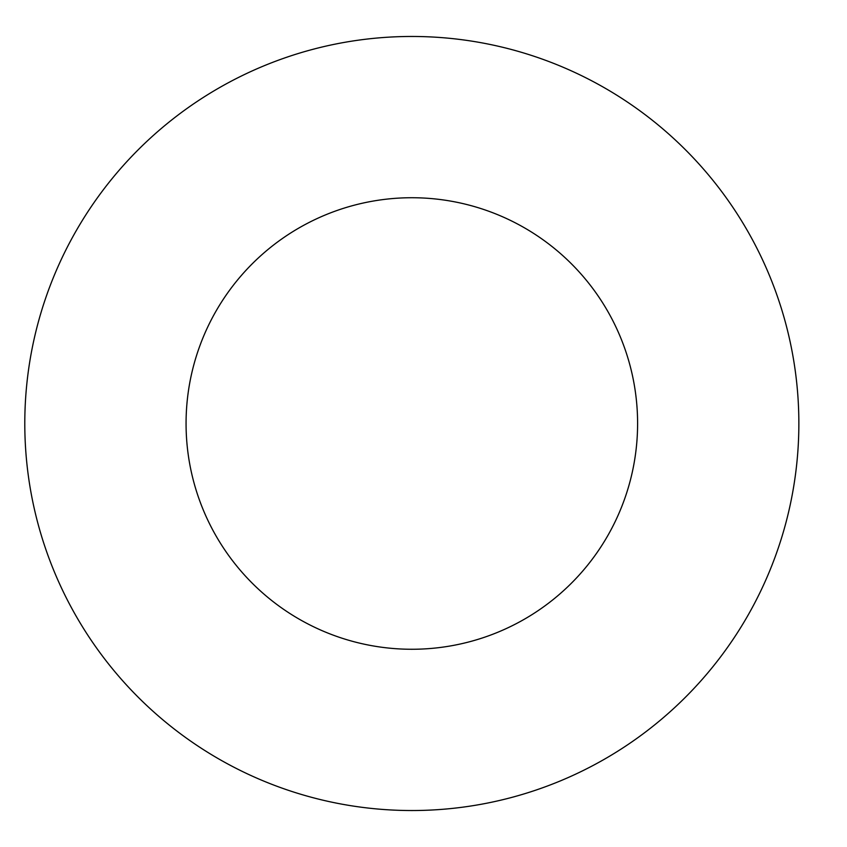 <?xml version="1.0" encoding="UTF-8"?>
<svg xmlns="http://www.w3.org/2000/svg" width="847" height="847" viewBox="0 0 847 847"><rect width="100%" height="100%" fill="white"/><g stroke="black" fill="none" stroke-linecap="round" stroke-linejoin="round"><path stroke-width="1.27" d="M637.6 423.5A225.768 225.768 0 0 1 298.949 619.019A225.768 225.768 0 0 1 298.949 227.981A225.768 225.768 0 0 1 637.6 423.5M798.859 423.5A387.026 387.026 0 0 1 218.314 758.679A387.026 387.026 0 0 1 218.314 88.321A387.026 387.026 0 0 1 798.859 423.5"/></g></svg>
